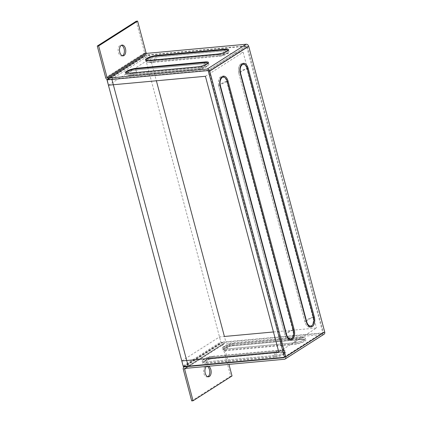 <?xml version="1.0" encoding="UTF-8"?>
<svg xmlns="http://www.w3.org/2000/svg" width="422" height="422" viewBox="0 0 422 422"><rect width="100%" height="100%" fill="white"/><g stroke="black" fill="none" stroke-linecap="round" stroke-linejoin="round"><path stroke-width="0.32" stroke-dasharray="2.11 1.58" d="M122.433 55.778A5.412 3.107 -95.3 0 1 121.758 55.973A5.412 3.107 -95.3 0 1 118.434 52.386A5.412 3.107 -95.3 0 1 120.771 45.201A5.412 3.107 -95.3 0 1 121.467 45.27M207.83 376.73A5.412 3.107 -95.3 0 1 207.16 376.925A5.412 3.107 -95.3 0 1 203.837 373.338A5.412 3.107 -95.3 0 1 206.168 366.154A5.412 3.107 -95.3 0 1 207.218 366.359M208.589 366.233A5.412 3.107 84.7 0 0 207.54 366.027A5.412 3.107 84.7 0 0 206.543 366.423M304.246 339.705A7.501 1.741 -14.9 0 0 304.805 337.88A7.501 1.741 -14.9 0 0 302.057 337.769L302.099 337.764A7.57 1.757 165.1 0 1 304.309 339.715A7.57 1.757 165.1 0 1 294.181 342.806L225.628 349.068A12.998 7.469 -95.3 0 1 231.013 343.603A12.998 7.469 -95.3 0 1 233.466 344.072A7.501 1.741 -14.9 0 0 222.573 347.818A7.501 1.741 -14.9 0 0 225.628 349.068L294.213 342.759A7.501 1.741 -14.9 0 0 304.246 339.705M281.965 350.582L213.379 356.885C208.352 357.598 204.712 358.842 202.46 360.625A12.998 12.998 0 0 1 210.9 356.411L279.485 350.107A12.998 7.469 84.7 0 1 281.943 350.577A7.501 1.741 165.1 0 1 284.692 350.687A7.501 1.741 165.1 0 1 284.133 352.512A7.501 1.741 165.1 0 1 274.1 355.572L205.514 361.876A7.501 1.741 165.1 0 1 202.46 360.625A7.501 1.741 165.1 0 1 213.353 356.88A12.998 7.469 84.7 0 0 210.9 356.411A12.998 7.469 84.7 0 0 205.514 361.876L274.068 355.614A7.57 1.757 -14.9 0 0 284.196 352.528A7.57 1.757 -14.9 0 0 281.986 350.571L213.379 356.885L281.943 350.577L284.692 350.687A12.998 12.998 0 0 0 279.485 350.107A12.998 7.469 84.7 0 0 274.1 355.572L274.068 355.614M283.684 353.879A6.53 1.514 165.1 0 1 274.954 356.537A1.804 1.034 -95.3 0 1 274.49 357.197A7.57 1.757 -14.9 0 0 284.618 354.111A7.57 1.757 -14.9 0 0 282.408 352.154L213.817 358.463A1.804 1.034 -95.3 0 1 213.532 358.563A1.804 1.034 -95.3 0 1 213.189 358.494A11.315 6.499 84.7 0 0 211.053 358.088A11.315 6.499 84.7 0 0 206.363 362.841A6.53 1.514 165.1 0 1 203.71 361.754A6.53 1.514 165.1 0 1 213.189 358.494L281.78 352.191A6.53 1.514 165.1 0 1 284.175 352.291A6.53 1.514 165.1 0 1 283.684 353.879M226.018 350.693A7.57 1.757 165.1 0 1 223.802 348.741A7.57 1.757 165.1 0 1 233.93 345.65A1.804 1.034 -95.3 0 1 233.646 345.75C229.695 345.834 222.874 349.02 223.818 348.947A11.315 11.315 0 0 1 231.166 345.28L299.752 338.977A11.315 6.499 -95.3 0 1 301.894 339.383A1.804 1.034 84.7 0 0 302.231 339.446L304.283 339.483A11.315 11.315 0 0 0 299.752 338.977A11.315 6.499 -95.3 0 0 295.062 343.73A6.53 1.514 -14.9 0 0 303.798 341.066A6.53 1.514 -14.9 0 0 304.283 339.483A6.53 1.514 -14.9 0 0 301.894 339.383L233.303 345.687A6.53 1.514 -14.9 0 0 223.818 348.947A6.53 1.514 -14.9 0 0 226.477 350.033A11.315 6.499 -95.3 0 1 231.166 345.28A11.315 6.499 -95.3 0 1 233.303 345.687A1.804 1.034 -95.3 0 0 233.646 345.75L302.231 339.446A1.804 1.034 84.7 0 0 302.516 339.346A7.57 1.757 165.1 0 1 304.731 341.298A7.57 1.757 165.1 0 1 294.603 344.389L226.018 350.693A1.804 1.034 84.7 0 0 226.477 350.033L295.062 343.73A1.804 1.034 -95.3 0 1 294.603 344.389M207.766 65.505A7.501 1.741 165.1 0 1 197.733 68.564L197.691 68.564A7.57 1.757 -14.9 0 0 207.819 65.479A7.57 1.757 -14.9 0 0 205.609 63.527L136.986 69.873A12.998 7.469 -95.3 0 1 131.601 75.332A12.998 7.469 -95.3 0 1 129.148 74.868A7.501 1.741 165.1 0 1 126.394 74.752L126.394 74.752A7.501 1.741 165.1 0 1 128.372 72.178A7.501 1.741 165.1 0 1 136.986 69.873L205.577 63.569A7.501 1.741 165.1 0 1 208.626 64.819A7.501 1.741 165.1 0 1 207.766 65.505M157.132 57.017A7.57 1.757 165.1 0 0 147.004 60.109A7.57 1.757 165.1 0 0 149.219 62.06L146.508 61.944A12.998 12.998 0 0 0 151.714 62.525L220.3 56.221A12.998 7.469 84.7 0 1 217.847 55.751A7.501 1.741 -14.9 0 0 227.88 52.692A7.501 1.741 -14.9 0 0 228.74 52.011A7.501 1.741 -14.9 0 0 225.686 50.761L157.1 57.065A7.501 1.741 -14.9 0 0 148.481 59.365A7.501 1.741 -14.9 0 0 146.508 61.944L146.508 61.944A7.501 1.741 -14.9 0 0 149.261 62.055A12.998 7.469 84.7 0 0 151.714 62.525A12.998 7.469 84.7 0 0 157.1 57.065L225.717 50.714A7.57 1.757 165.1 0 1 227.933 52.671A7.57 1.757 165.1 0 1 217.805 55.757L149.219 62.06L217.805 55.757M149.082 60.378A1.804 1.034 -95.3 0 1 149.425 60.441A11.315 6.499 84.7 0 0 151.561 60.847A11.315 11.315 0 0 1 147.03 60.346A6.53 1.514 -14.9 0 0 149.425 60.441L218.01 54.137A6.53 1.514 -14.9 0 0 226.746 51.473A6.53 1.514 -14.9 0 0 227.495 50.877A11.315 11.315 0 0 1 220.147 54.544A11.315 6.499 84.7 0 0 224.836 49.791M204.723 62.598A11.315 6.499 -95.3 0 1 200.033 67.356A11.315 11.315 0 0 0 207.381 63.69A6.53 1.514 165.1 0 1 206.632 64.286A6.53 1.514 165.1 0 1 197.897 66.945L129.311 73.249A6.53 1.514 165.1 0 1 126.916 73.154A11.315 11.315 0 0 0 131.448 73.66A11.315 6.499 -95.3 0 1 129.311 73.249A1.804 1.034 -95.3 0 0 128.968 73.185M238.889 73.502L305.059 322.102A7.501 4.31 84.7 0 0 310.856 326.654A7.501 4.31 84.7 0 0 312.902 317.112L246.749 68.485A7.501 4.31 84.7 0 0 241.769 63.574A7.501 4.31 84.7 0 0 238.483 70.537A7.501 4.31 84.7 0 0 238.641 72.209A7.501 4.31 84.7 0 0 238.905 73.481A12.998 3.017 165.1 0 1 246.749 68.485L312.955 317.086A7.57 4.352 -95.3 0 1 310.893 326.718A7.57 4.352 -95.3 0 1 305.043 322.123L238.889 73.502A7.57 4.352 -95.3 0 1 240.951 63.864A7.57 4.352 -95.3 0 1 246.801 68.459M226.688 81.267L292.789 329.92A7.501 4.31 -95.3 0 1 290.742 339.467A7.501 4.31 -95.3 0 1 284.95 334.915L284.929 334.936A7.57 4.352 84.7 0 0 290.779 339.531A7.57 4.352 84.7 0 0 292.842 329.893L226.688 81.267A7.57 4.352 84.7 0 0 220.838 76.672A7.57 4.352 84.7 0 0 218.775 86.31A7.501 4.31 -95.3 0 1 218.527 85.022A7.501 4.31 -95.3 0 1 218.374 83.345A7.501 4.31 -95.3 0 1 221.655 76.387A7.501 4.31 -95.3 0 1 226.635 81.293A12.998 3.017 -14.9 0 0 218.791 86.288L284.929 334.936M284.391 356.954L323.357 332.135L247.339 46.441L208.373 71.26M136.237 21.227L144.656 52.871A2.405 1.888 -122.5 0 0 147.22 54.95L246.575 45.819A0.723 0.564 57.5 0 1 247.339 46.441M324.064 334.219A2.405 1.888 57.5 0 1 323.373 334.451L224.019 343.582A0.723 0.564 -122.5 0 0 223.613 344.315L228.946 364.365M323.357 332.135A0.723 0.564 57.5 0 1 322.951 332.868L223.597 341.999A2.405 1.888 -122.5 0 0 222.906 342.231A2.405 1.888 -122.5 0 0 222.236 344.436L230.66 376.081L191.688 400.9M232.031 375.955L230.66 376.081M188.196 366.148L225.907 342.131L221.597 342.527A0.723 0.564 57.5 0 1 220.827 341.899L183.116 365.916M107.098 80.227L144.809 56.21L220.827 341.899M107.51 79.494L111.819 79.099L149.53 55.082L145.221 55.477L107.51 79.494A0.723 0.564 -122.5 0 0 107.262 79.589M149.53 55.082L156.372 80.792M181.792 360.947L219.503 336.93L224.404 336.476L225.907 342.131M144.809 56.21A0.723 0.564 57.5 0 1 145.221 55.477M111.819 79.099L111.909 79.431M273.461 331.972L316.505 328.01L278.794 352.032M183.296 366.597L221.007 342.58L219.503 336.93M107.035 79.473L144.63 55.53L245.942 46.22A0.723 0.564 57.5 0 1 246.712 46.842L322.73 332.536A0.723 0.564 57.5 0 1 322.324 333.269L284.402 357.302M322.324 333.269L221.007 342.58M246.712 46.842L209.001 70.859L285.019 356.553L322.73 332.536M107.135 79.526L208.236 70.237L245.942 46.22M108.422 85.197L146.133 61.179L144.63 55.53M205.424 76.282L243.135 52.265L146.133 61.179M209.001 70.859A0.723 0.564 -122.5 0 0 208.236 70.237M284.613 357.286A0.723 0.564 -122.5 0 0 285.019 356.553M243.135 52.265L316.505 328.01M312.955 317.086L312.902 317.112A12.998 3.017 165.1 0 0 305.059 322.102L305.043 322.123M227.247 81.515A11.315 2.627 -14.9 0 0 220.421 85.861M293.401 330.141A11.315 2.627 -14.9 0 0 286.575 334.488M292.842 329.893L292.789 329.92A12.998 3.017 -14.9 0 0 284.95 334.915L218.791 86.288M240.535 73.053A11.315 2.627 165.1 0 1 247.361 68.707M306.688 321.675A11.315 2.627 165.1 0 1 313.514 317.328M246.575 45.819L207.603 70.638M136.137 68.902A11.315 6.499 -95.3 0 1 131.448 73.66L200.033 67.356A11.315 6.499 -95.3 0 1 197.897 66.945A1.804 1.034 84.7 0 0 197.559 66.882M217.668 54.074A1.804 1.034 84.7 0 1 218.01 54.137A11.315 6.499 84.7 0 0 220.147 54.544L151.561 60.847A11.315 6.499 84.7 0 0 156.251 56.094M149.235 62.055L217.826 55.751C221.793 55.256 225.148 54.232 227.896 52.681L228.74 52.011A12.998 12.998 0 0 1 220.3 56.221A12.998 7.469 84.7 0 0 225.686 50.761L225.717 50.714M205.609 63.527L205.577 63.569A12.998 7.469 -95.3 0 1 200.192 69.029A12.998 7.469 -95.3 0 1 197.733 68.564L129.121 74.863L197.712 68.559C201.679 68.063 205.034 67.04 207.782 65.489L208.626 64.819A12.998 12.998 0 0 1 200.192 69.029L131.601 75.332A12.998 12.998 0 0 1 126.394 74.752L129.106 74.868L197.691 68.564M137.018 69.83A7.57 1.757 -14.9 0 0 126.895 72.916A7.57 1.757 -14.9 0 0 129.106 74.868M108.248 79.769L147.22 54.95M284.338 357.455L322.951 332.868M284.402 359.264L323.373 334.451M282.408 352.154A1.804 1.034 84.7 0 1 282.118 352.259L213.532 358.563C209.581 358.642 202.76 361.833 203.71 361.754A11.315 11.315 0 0 1 211.053 358.088L279.644 351.784A11.315 11.315 0 0 1 284.175 352.291L282.118 352.259A1.804 1.034 84.7 0 1 281.78 352.191A11.315 6.499 84.7 0 0 279.644 351.784A11.315 6.499 84.7 0 0 274.954 356.537L206.363 362.841A1.804 1.034 84.7 0 1 205.904 363.5L274.49 357.197M294.181 342.806L294.213 342.759A12.998 7.469 -95.3 0 1 299.599 337.299A12.998 7.469 -95.3 0 1 302.057 337.769L233.493 344.078L302.078 337.769L304.805 337.88A12.998 12.998 0 0 0 299.599 337.299L231.013 343.603A12.998 12.998 0 0 0 222.573 347.818C224.826 346.035 228.466 344.785 233.493 344.078L302.099 337.764M233.93 345.65L302.516 339.346M213.817 358.463A7.57 1.757 -14.9 0 0 203.694 361.548A7.57 1.757 -14.9 0 0 205.904 363.5M213.395 356.88A7.57 1.757 -14.9 0 0 203.272 359.966A7.57 1.757 -14.9 0 0 205.482 361.918M225.596 349.11A7.57 1.757 165.1 0 1 223.38 347.158A7.57 1.757 165.1 0 1 233.508 344.067M223.597 341.999L185.258 366.417M224.019 343.582L185.052 368.401M183.269 369.255L222.236 344.436M185.917 368.316L223.613 344.315M144.656 52.871L105.69 77.685M183.887 366.544L221.597 342.527M122.143 45.075L120.771 45.201M207.54 366.027L206.168 366.154M220.057 83.298A11.315 11.315 0 0 0 220.189 84.759M218.374 83.345A12.998 12.998 0 0 0 218.527 85.022L218.374 83.345M240.165 70.49A11.315 11.315 0 0 0 240.303 71.951M238.483 70.537A12.998 12.998 0 0 0 238.641 72.209L238.483 70.537M323.157 332.794L284.191 357.613M222.906 342.231L184.878 366.449M223.808 343.65L184.841 368.469M208.531 376.799L207.16 376.925M123.129 55.846L121.758 55.973M145.01 55.546L107.299 79.563M284.818 357.212L322.529 333.195"/><path stroke-width="0.63" d="M121.467 45.27A5.412 3.107 -95.3 0 1 124.094 48.783A5.412 3.107 -95.3 0 1 122.433 55.778M125.466 48.662A5.412 3.107 84.7 0 0 122.143 45.075A5.412 3.107 84.7 0 0 119.806 52.259A5.412 3.107 84.7 0 0 123.129 55.846A5.412 3.107 84.7 0 0 125.466 48.662M207.218 366.359A5.412 3.107 -95.3 0 1 209.491 369.741A5.412 3.107 -95.3 0 1 207.83 376.73M206.543 366.423A5.412 3.107 84.7 0 0 205.208 373.217A5.412 3.107 84.7 0 0 208.531 376.799A5.412 3.107 84.7 0 0 210.863 369.614A5.412 3.107 84.7 0 0 208.589 366.233M149.082 60.378L217.668 54.074C221.418 53.583 224.525 52.644 226.994 51.262L227.495 50.877A6.53 1.514 -14.9 0 0 224.836 49.791A1.804 1.034 -95.3 0 1 225.301 49.131A7.57 1.757 165.1 0 1 227.511 51.088A7.57 1.757 165.1 0 1 217.383 54.174L148.797 60.478A1.804 1.034 -95.3 0 1 149.082 60.378L147.03 60.341A11.315 11.315 0 0 0 147.03 60.346A6.53 1.514 -14.9 0 1 148.75 58.099A6.53 1.514 -14.9 0 1 156.251 56.094L224.836 49.791M204.723 62.598A6.53 1.514 165.1 0 1 207.381 63.69L206.88 64.07C204.412 65.457 201.305 66.391 197.559 66.882A1.804 1.034 84.7 0 0 197.269 66.982A7.57 1.757 -14.9 0 0 207.397 63.896A7.57 1.757 -14.9 0 0 205.187 61.944L136.596 68.248A1.804 1.034 84.7 0 0 136.137 68.902L204.723 62.598A1.804 1.034 -95.3 0 1 205.187 61.944M313.514 317.328L247.361 68.707A6.53 3.751 84.7 0 0 243.025 64.434A6.53 3.751 84.7 0 0 240.165 70.49A6.53 3.751 84.7 0 0 240.303 71.951A6.53 3.751 84.7 0 0 240.535 73.053L306.688 321.675A6.53 3.751 84.7 0 0 311.737 325.642A6.53 3.751 84.7 0 0 313.514 317.328A1.804 0.417 -14.9 0 0 314.327 316.959A7.57 4.352 -95.3 0 1 312.264 326.596A7.57 4.352 -95.3 0 1 306.414 321.997L240.26 73.375A7.57 4.352 -95.3 0 1 242.323 63.738A7.57 4.352 -95.3 0 1 248.173 68.332L314.327 316.959M293.401 330.141A6.53 3.751 -95.3 0 1 291.623 338.449A6.53 3.751 -95.3 0 1 286.575 334.488L220.421 85.861A6.53 3.751 -95.3 0 1 220.189 84.759L220.189 84.759A6.53 3.751 -95.3 0 1 220.057 83.298L220.057 83.298A6.53 3.751 -95.3 0 1 222.911 77.242A6.53 3.751 -95.3 0 1 227.247 81.515L293.401 330.141A1.804 0.417 -14.9 0 0 294.213 329.767L228.059 81.14A7.57 4.352 84.7 0 0 222.209 76.546A7.57 4.352 84.7 0 0 220.147 86.183L286.301 334.81A7.57 4.352 84.7 0 0 292.151 339.404A7.57 4.352 84.7 0 0 294.213 329.767M228.946 364.365L232.031 375.955L193.06 400.773L191.688 400.9L183.269 369.255A2.405 1.888 57.5 0 1 183.939 367.05A2.405 1.888 57.5 0 1 184.63 366.818L283.985 357.682A0.723 0.564 -122.5 0 0 284.391 356.954L208.373 71.26A0.723 0.564 -122.5 0 0 207.603 70.638L108.248 79.769A2.405 1.888 57.5 0 1 105.69 77.685L97.271 46.045L136.237 21.227L137.609 21.1L98.642 45.919L97.271 46.045M193.06 400.773L184.641 369.129A0.723 0.564 57.5 0 1 185.052 368.401L284.402 359.264A2.405 1.888 -122.5 0 0 285.093 359.032A2.405 1.888 -122.5 0 0 285.763 356.827L324.729 332.008L248.711 46.314L209.745 71.133A2.405 1.888 -122.5 0 0 207.186 69.055L107.832 78.186A0.723 0.564 57.5 0 1 107.061 77.564L98.642 45.919M285.763 356.827L209.745 71.133M240.165 70.49L240.303 71.951M137.609 21.1L146.028 52.745A0.723 0.564 -122.5 0 0 146.798 53.367L246.153 44.236A2.405 1.888 57.5 0 1 248.711 46.314M136.596 68.248A7.57 1.757 -14.9 0 0 126.473 71.334A7.57 1.757 -14.9 0 0 128.684 73.286A1.804 1.034 -95.3 0 1 128.968 73.185L126.916 73.154A6.53 1.514 165.1 0 1 128.636 70.907A6.53 1.514 165.1 0 1 136.137 68.902M324.729 332.008A2.405 1.888 57.5 0 1 324.064 334.219L285.093 359.032M107.262 79.589A0.723 0.564 -122.5 0 0 107.098 80.227L183.116 365.916A0.723 0.564 -122.5 0 0 183.887 366.544L188.196 366.148L111.909 79.431M156.372 80.792L224.404 336.476L273.461 331.972M284.402 357.302L183.296 366.597L181.792 360.947L278.794 352.032L205.424 76.282L108.422 85.197L107.035 79.473M228.059 81.14A1.804 0.417 165.1 0 1 227.247 81.515M220.147 86.183A1.804 0.417 -14.9 0 0 220.421 85.861M286.575 334.488A1.804 0.417 165.1 0 1 286.301 334.81M306.688 321.675A1.804 0.417 165.1 0 1 306.414 321.997M240.26 73.375A1.804 0.417 -14.9 0 0 240.535 73.053M248.173 68.332A1.804 0.417 165.1 0 1 247.361 68.707M246.153 44.236L207.186 69.055M128.684 73.286L197.269 66.982M217.668 54.074A1.804 1.034 84.7 0 0 217.383 54.174M148.797 60.478A7.57 1.757 165.1 0 1 146.582 58.526A7.57 1.757 165.1 0 1 156.71 55.435A1.804 1.034 84.7 0 0 156.251 56.094M156.71 55.435L225.301 49.131M107.832 78.186L146.798 53.367M283.985 357.682L284.338 357.455M185.258 366.417L184.63 366.818M184.641 369.129L185.917 368.316M146.028 52.745L107.061 77.564M220.189 84.759L220.057 83.298M128.968 73.185L197.559 66.882M184.878 366.449L183.939 367.05"/></g></svg>

